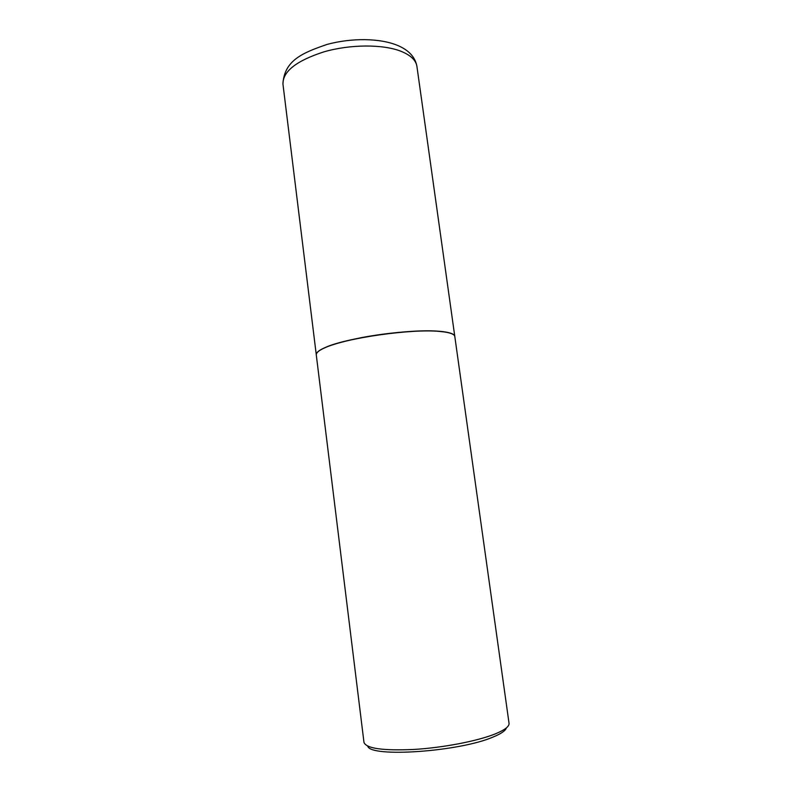 <?xml version="1.0" encoding="UTF-8"?>
<svg xmlns="http://www.w3.org/2000/svg" width="792" height="792" viewBox="0 0 792 792"><rect width="100%" height="100%" fill="white"/><g stroke="black" fill="none" stroke-linecap="round" stroke-linejoin="round"><path stroke-width="1.19" d="M416.919 66.389L454.786 336.382C454.361 333.848 449.282 332.155 439.54 331.284C421.631 329.769 388.506 332.422 360.964 337.729C331.897 343.728 316.998 349.351 316.255 354.618L282.942 84.021C284.239 60.073 303.247 52.599 327.185 44.392C351.658 37.788 380.239 37.976 398.148 45.659C409.009 50.371 415.265 57.281 416.919 66.389C415.988 60.202 410.603 55.133 400.762 51.193C382.685 44.144 350.411 44.253 324.136 51.787C296.485 60.697 282.754 71.448 282.942 84.021M453.44 334.64C451.846 333.452 448.807 332.521 444.302 331.858L439.431 331.313C411.731 328.472 346.025 337.847 325.205 347.53C321.027 349.341 318.325 351.024 317.107 352.588M439.56 331.432C411.81 328.591 345.955 337.986 325.096 347.678C318.978 350.351 316.038 352.707 316.265 354.757L363.974 742.361C366.171 748.48 382.843 750.846 413.988 749.45C443.411 747.678 477.715 741.025 495.287 733.887C504.831 729.957 509.414 726.413 509.038 723.264L454.806 336.521C454.489 334.481 451.044 332.957 444.441 331.967L439.56 331.432M506.395 727.888C505.543 730.679 501.158 733.709 493.228 736.976C459.637 751.727 370.201 757.805 367.736 746.143"/></g></svg>
